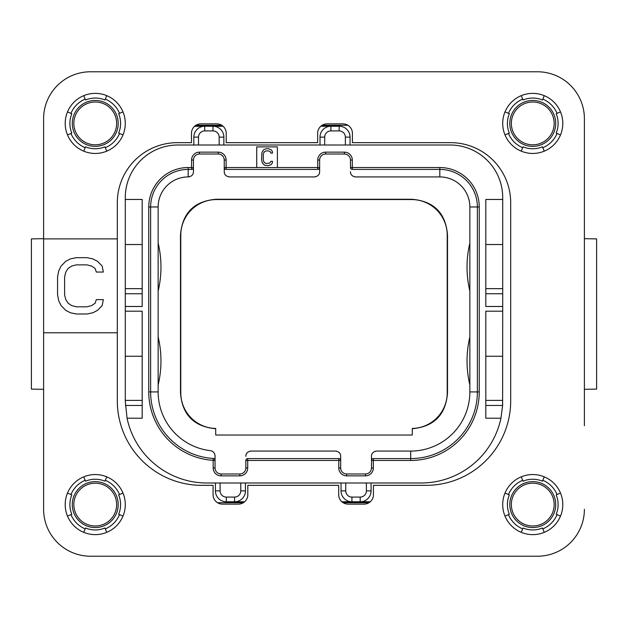 <?xml version="1.0" encoding="UTF-8"?>
<svg xmlns="http://www.w3.org/2000/svg" width="628" height="628" viewBox="0 0 628 628"><rect width="100%" height="100%" fill="white"/><g stroke="black" fill="none" stroke-linecap="round" stroke-linejoin="round"><path stroke-width="0.94" d="M215.42 482.995L215.42 490.884A10.888 10.888 0 0 0 226.308 501.772L234.574 501.772A10.888 10.888 0 0 0 245.462 490.884L245.462 482.995M206.965 482.995L421.035 482.995A81.679 81.679 0 0 0 500.948 418.217L485.813 418.217L485.813 311.182L502.714 311.182L502.714 306.488L485.813 306.488L485.813 199.461L502.714 199.461L502.714 197.577A52.579 52.579 0 0 0 450.135 145.005L177.865 145.005A52.579 52.579 0 0 0 125.286 197.577L125.286 199.461L142.187 199.461L142.187 306.488L125.286 306.488L125.286 311.182L142.187 311.182L142.187 418.217L127.052 418.217A81.679 81.679 0 0 0 206.965 482.995M341.043 482.995L341.043 490.884A10.888 10.888 0 0 0 351.931 501.772L360.189 501.772A10.888 10.888 0 0 0 371.085 490.884L371.085 482.995M370.253 501.772L360.189 501.772L370.253 501.772M345.738 482.995L345.738 490.884A6.194 6.194 0 0 0 351.931 497.078L351.931 501.772L341.868 501.772M244.63 501.772L234.574 501.772L234.574 497.078A6.194 6.194 0 0 0 240.767 490.884L240.767 482.995M350.055 145.005L350.055 137.116A10.888 10.888 0 0 0 339.159 126.228L330.901 126.228A10.888 10.888 0 0 0 320.005 137.116L320.005 145.005M502.683 403.671A81.679 81.679 0 0 1 502.604 405.476L500.948 418.217M502.714 311.182L502.604 405.476L485.813 405.476M277.388 167.535L277.388 146.881L256.726 146.881L256.726 167.535L319.636 167.535L319.636 160.022A6.005 6.005 0 0 1 325.642 154.017L344.419 154.017A6.005 6.005 0 0 1 350.432 160.022L350.565 168.241M502.714 400.374L485.813 400.374M502.714 199.461L502.714 306.488M502.714 356.249L485.813 356.249M502.714 288.652L485.813 288.652M502.714 244.528L485.813 244.528M127.052 418.217L125.286 401.316L125.286 311.182M142.187 400.374L125.286 400.374M142.187 293.755L125.286 293.755L125.286 199.461M125.286 293.755L125.286 306.488M194.452 126.416A93.886 93.886 0 0 1 200.395 126.228L204.712 126.228A10.888 10.888 0 0 0 193.824 137.116L193.824 145.005M200.395 126.228L204.712 126.228A10.888 10.888 0 0 0 193.824 137.116L198.519 137.116L198.519 145.005M368.989 502.714L343.131 502.714M243.366 502.714L217.516 502.714M195.81 125.357A93.886 93.886 0 0 1 199.461 125.286L221.77 125.286M322.101 125.286L347.959 125.286M557.044 113.346A26.29 26.29 0 0 0 542.82 99.122M522.7 99.122A26.29 26.29 0 0 0 508.468 113.346M508.468 133.466A26.29 26.29 0 0 0 522.7 147.698M542.82 147.698A26.29 26.29 0 0 0 557.044 133.466M557.044 494.534A26.29 26.29 0 0 0 542.82 480.302M522.7 480.302A26.29 26.29 0 0 0 508.468 494.534M508.468 514.654A26.29 26.29 0 0 0 522.7 528.878M542.82 528.878A26.29 26.29 0 0 0 557.044 514.654M119.532 494.534A26.29 26.29 0 0 0 105.3 480.302M85.18 480.302A26.29 26.29 0 0 0 70.956 494.534M70.956 514.654A26.29 26.29 0 0 0 85.18 528.878M105.3 528.878A26.29 26.29 0 0 0 119.532 514.654M119.532 113.346A26.29 26.29 0 0 0 105.3 99.122M85.18 99.122A26.29 26.29 0 0 0 70.956 113.346M70.956 133.466A26.29 26.29 0 0 0 85.18 147.698M105.3 147.698A26.29 26.29 0 0 0 119.532 133.466M90.55 71.773L537.45 71.773L90.55 71.773A46.943 46.943 0 0 0 43.607 118.716L43.607 191.948M584.393 191.948L584.393 118.716A46.943 46.943 0 0 0 537.45 71.773M584.393 238.679L596.6 238.891L596.6 389.109L584.393 389.321M584.393 118.716L584.393 425.729M537.45 556.227L90.55 556.227L537.45 556.227A46.943 46.943 0 0 0 584.393 509.284M43.607 425.729L43.607 509.284A46.943 46.943 0 0 0 90.55 556.227M43.607 389.321L31.4 389.109L31.4 238.891L43.607 238.679M31.4 238.891L31.4 389.109M596.6 389.109L596.6 238.891M73.837 504.59A21.407 21.407 0 0 0 95.244 525.997A21.407 21.407 0 0 0 116.651 504.59A21.407 21.407 0 0 0 95.244 483.183A21.407 21.407 0 0 0 73.837 504.59M554.163 504.59A21.407 21.407 0 0 0 532.756 483.183A21.407 21.407 0 0 0 511.349 504.59A21.407 21.407 0 0 0 532.756 525.997A21.407 21.407 0 0 0 554.163 504.59M554.163 123.41A21.407 21.407 0 0 0 532.756 102.003A21.407 21.407 0 0 0 511.349 123.41A21.407 21.407 0 0 0 532.756 144.817A21.407 21.407 0 0 0 554.163 123.41M73.837 123.41A21.407 21.407 0 0 0 95.244 144.817A21.407 21.407 0 0 0 116.651 123.41A21.407 21.407 0 0 0 95.244 102.003A21.407 21.407 0 0 0 73.837 123.41M412.298 435.023L215.702 435.023L215.702 428.437A35.678 35.678 0 0 1 180.778 392.775L180.778 235.225A35.678 35.678 0 0 1 216.448 199.555L411.552 199.555A35.678 35.678 0 0 1 447.222 235.225L447.222 392.775A35.678 35.678 0 0 1 412.298 428.437L412.298 435.023M371.564 455.284A5.26 5.26 0 0 1 371.847 454.358M372.82 452.804A5.26 5.26 0 0 1 373.503 452.168M375.379 451.249A5.26 5.26 0 0 1 375.991 451.124M372.859 458.652L373.338 458.589L373.338 467.978A7.889 7.889 0 0 1 365.449 475.859L346.672 475.859A7.889 7.889 0 0 1 338.782 467.978L338.782 460.465L247.715 460.465L247.715 467.978A7.889 7.889 0 0 1 239.825 475.859L221.048 475.859A7.889 7.889 0 0 1 213.167 467.978L213.167 460.34A68.538 68.538 0 0 1 148.757 391.927L148.757 206.965A39.431 39.431 0 0 1 188.188 167.535L191.571 167.535L191.571 160.022A7.889 7.889 0 0 1 199.461 152.141L218.238 152.141A7.889 7.889 0 0 1 226.119 160.022L226.119 169.411L317.752 169.411L317.752 160.022A7.889 7.889 0 0 1 325.642 152.141L344.419 152.141A7.889 7.889 0 0 1 352.308 160.022L352.308 167.535L439.812 167.535A39.431 39.431 0 0 1 479.243 206.965L479.243 391.927A68.538 68.538 0 0 1 410.704 460.465L371.462 460.465L371.462 456.336C371.47 453.353 373.228 451.595 376.714 451.077L410.704 451.077L410.704 458.589L373.338 458.589A1.876 1.876 0 0 0 371.462 460.465L371.462 456.336M336.129 451.124A5.26 5.26 0 0 1 336.749 451.249M338.618 452.168A5.26 5.26 0 0 1 339.308 452.804M340.282 454.358A5.26 5.26 0 0 1 340.557 455.284M245.941 455.284A5.26 5.26 0 0 1 246.223 454.358M247.196 452.804A5.26 5.26 0 0 1 247.887 452.168M249.756 451.249A5.26 5.26 0 0 1 250.376 451.124M371.595 459.759L371.462 467.978A6.005 6.005 0 0 1 365.449 473.983L346.672 473.983A6.005 6.005 0 0 1 340.666 467.978L340.666 460.465L338.782 460.465L338.782 458.589L247.715 458.589A1.876 1.876 0 0 0 245.838 460.465L245.838 467.978A6.005 6.005 0 0 1 239.825 473.983L221.048 473.983A6.005 6.005 0 0 1 215.043 467.978L215.043 455.897C214.65 452.796 213.096 451.053 210.396 450.669A5.26 5.26 0 0 1 210.78 450.731M211.542 450.935A5.26 5.26 0 0 1 212.633 451.469M213.591 452.262A5.26 5.26 0 0 1 214.344 453.283M214.855 454.499A5.26 5.26 0 0 1 214.957 454.955M193.346 172.716A5.26 5.26 0 0 1 193.063 173.642M192.089 175.196A5.26 5.26 0 0 1 191.407 175.832M189.53 176.751A5.26 5.26 0 0 1 188.91 176.876M256.726 167.535L224.243 167.535L224.243 171.664L224.243 160.022A6.005 6.005 0 0 0 218.238 154.017L199.461 154.017A6.005 6.005 0 0 0 193.448 160.022L193.448 171.664C193.432 174.647 191.681 176.405 188.188 176.923L188.188 169.411L191.571 169.411A1.876 1.876 0 0 0 193.448 167.535L193.314 168.241M228.78 176.876A5.26 5.26 0 0 1 228.16 176.751M226.292 175.832A5.26 5.26 0 0 1 225.601 175.196M224.628 173.642A5.26 5.26 0 0 1 224.353 172.716M319.526 172.716A5.26 5.26 0 0 1 319.252 173.642M318.278 175.196A5.26 5.26 0 0 1 317.587 175.832M315.719 176.751A5.26 5.26 0 0 1 315.099 176.876M354.961 176.876A5.26 5.26 0 0 1 354.341 176.751M352.473 175.832A5.26 5.26 0 0 1 351.79 175.196M350.809 173.642A5.26 5.26 0 0 1 350.534 172.716M412.298 428.728C434.019 426.695 445.754 414.802 447.513 393.057L447.222 392.775M215.702 428.728C193.981 426.695 182.246 414.802 180.487 393.057L180.487 234.943C182.301 212.971 194.193 201.078 216.165 199.264L411.835 199.264C433.807 201.078 445.699 212.971 447.513 234.943L447.513 393.057M351.829 169.348L352.308 169.411A1.876 1.876 0 0 1 350.432 167.535L352.308 167.535L352.308 169.411L439.812 169.411A37.554 37.554 0 0 1 477.366 206.965L477.366 391.927A66.662 66.662 0 0 1 410.704 458.589L373.338 458.589M350.432 171.664C350.44 174.647 352.198 176.405 355.684 176.923L439.812 176.923A30.042 30.042 0 0 1 469.854 206.965L469.854 391.927A59.15 59.15 0 0 1 410.704 451.077M469.854 384.901A103.275 103.275 0 0 1 469.854 336.985L469.854 356.783M469.854 291.015A103.275 103.275 0 0 1 469.854 243.099M339.261 458.652L338.782 458.589A1.876 1.876 0 0 1 340.666 460.465L340.666 456.336C340.651 453.353 338.9 451.595 335.407 451.077L251.098 451.077C247.605 451.595 245.854 453.353 245.838 456.336M247.236 458.652L247.715 458.589L247.715 460.465L245.838 460.465L245.972 459.759M213.944 458.628L213.277 458.464L213.167 460.34L215.043 460.34A1.876 1.876 0 0 0 213.277 458.464A66.662 66.662 0 0 1 150.634 391.927L150.634 206.965A37.554 37.554 0 0 1 188.188 169.411L188.188 167.535M192.05 169.348L191.571 169.411L191.571 167.535L193.448 167.535M225.64 169.348L226.119 169.411A1.876 1.876 0 0 1 224.243 167.535L224.384 168.241M318.231 169.348L317.752 169.411A1.876 1.876 0 0 0 319.636 167.535L319.636 171.664C319.621 174.647 317.87 176.405 314.377 176.923L229.503 176.923C226.009 176.405 224.259 174.647 224.243 171.664M319.636 167.535L319.495 168.241M210.396 450.669A59.15 59.15 0 0 1 158.146 391.927L158.146 206.965A30.042 30.042 0 0 1 188.188 176.923M158.146 384.901A103.275 103.275 0 0 0 158.146 336.985L158.146 356.783M158.146 291.015A103.275 103.275 0 0 0 158.146 243.099M215.043 455.897L214.972 459.837M214.517 459.037L214.902 459.618M340.525 459.759L340.666 460.465M261.562 159.904L262.41 163.139L264.663 165.297L268.603 165.659L271.139 164.583L272.269 163.139L272.552 161.341L270.856 161.341L269.734 163.139L266.068 163.5L264.098 162.424L263.258 159.904L263.258 154.512L264.098 151.992L266.068 150.916L268.603 150.916L270.574 151.992L270.856 153.075L272.552 153.075L272.269 151.277L271.139 149.841L268.603 148.757L266.068 148.757L263.532 149.841L261.845 152.714L261.562 159.904M223.866 145.005L223.866 137.116A10.888 10.888 0 0 0 212.978 126.228L223.034 126.228M320.837 126.228L330.901 126.228L330.901 130.922A6.194 6.194 0 0 0 324.7 137.116L324.7 145.005M219.172 145.005L219.172 137.116A6.194 6.194 0 0 0 212.978 130.922L212.978 126.228L204.712 126.228L204.712 130.922A6.194 6.194 0 0 0 198.519 137.116M125.286 244.528L142.187 244.528M142.187 288.652L125.286 288.652M125.286 356.249L142.187 356.249M556.18 514.293L560.514 516.09A30.042 30.042 0 0 0 560.514 493.09L556.18 494.888A25.348 25.348 0 0 1 556.18 514.293M43.607 509.284L43.607 332.777L117.31 332.777L117.31 202.742A60.084 60.084 0 0 1 177.394 142.658L191.477 142.658L191.477 133.269A9.389 9.389 0 0 1 200.866 123.881L216.825 123.881A9.389 9.389 0 0 1 226.213 133.269L226.213 142.658L317.658 142.658L317.658 133.269A9.389 9.389 0 0 1 327.047 123.881L343.014 123.881A9.389 9.389 0 0 1 352.402 133.269L352.402 142.658L450.606 142.658A60.084 60.084 0 0 1 510.69 202.742L510.69 400.845A84.497 84.497 0 0 1 426.192 485.342L373.432 485.342L373.432 494.731A9.389 9.389 0 0 1 364.044 504.119L348.085 504.119A9.389 9.389 0 0 1 338.696 494.731L338.696 485.342L247.809 485.342L247.809 494.731A9.389 9.389 0 0 1 238.42 504.119L222.461 504.119A9.389 9.389 0 0 1 213.073 494.731L213.073 485.342L201.808 485.342A84.497 84.497 0 0 1 117.31 400.845L117.31 332.777M43.607 332.777L43.607 238.891L117.31 238.891M43.607 238.891L43.607 118.716M95.244 153.452A30.042 30.042 0 0 1 65.202 123.41A30.042 30.042 0 0 1 95.244 93.368A30.042 30.042 0 0 1 125.286 123.41A30.042 30.042 0 0 1 95.244 153.452M95.244 534.632A30.042 30.042 0 0 1 65.202 504.59A30.042 30.042 0 0 1 95.244 474.548A30.042 30.042 0 0 1 125.286 504.59A30.042 30.042 0 0 1 95.244 534.632M532.756 534.632A30.042 30.042 0 0 1 502.714 504.59A30.042 30.042 0 0 1 532.756 474.548A30.042 30.042 0 0 1 562.798 504.59A30.042 30.042 0 0 1 532.756 534.632M532.756 153.452A30.042 30.042 0 0 1 502.714 123.41A30.042 30.042 0 0 1 532.756 93.368A30.042 30.042 0 0 1 562.798 123.41A30.042 30.042 0 0 1 532.756 153.452M86.907 314L92.779 312.799L97.473 310.405L102.168 305.608L103.337 299.619L96.296 299.619L95.126 303.214L91.602 305.608L86.907 306.809L76.349 306.809L71.655 305.608L68.13 303.214L65.783 299.619L64.613 294.822L64.613 276.846L65.783 272.05L68.13 268.454L71.655 266.06L76.349 264.859L86.907 264.859L91.602 266.06L95.126 268.454L96.296 272.05L103.337 272.05L102.168 266.06L97.473 261.264L92.779 258.869L86.907 257.668L76.349 257.668L70.477 258.869L65.783 261.264L61.089 266.06L58.742 270.849L57.572 276.846L57.572 294.822L58.742 300.812L61.089 305.608L65.783 310.405L70.477 312.799L76.349 314L86.907 314M67.486 134.91A30.042 30.042 0 0 1 67.486 111.91L71.82 113.707A25.348 25.348 0 0 0 71.82 133.112L67.486 134.91M106.744 151.167L104.947 146.826A25.348 25.348 0 0 1 85.541 146.826L83.744 151.167M83.744 95.652L85.541 99.993A25.348 25.348 0 0 1 104.947 99.993L106.744 95.652M123.002 111.91L118.661 113.707A25.348 25.348 0 0 1 118.661 133.112L123.002 134.91M106.744 532.348L104.947 528.007A25.348 25.348 0 0 1 85.541 528.007L83.744 532.348M123.002 493.09A30.042 30.042 0 0 1 123.002 516.09L118.661 514.293A25.348 25.348 0 0 0 118.661 494.888L123.002 493.09M83.744 476.833L85.541 481.174A25.348 25.348 0 0 1 104.947 481.174L106.744 476.833M67.486 516.09L71.82 514.293A25.348 25.348 0 0 1 71.82 494.888L67.486 493.09M544.256 532.348L542.459 528.007A25.348 25.348 0 0 1 523.053 528.007L521.256 532.348M521.256 476.833L523.053 481.174A25.348 25.348 0 0 1 542.459 481.174L544.256 476.833M504.998 516.09L509.339 514.293A25.348 25.348 0 0 1 509.339 494.888L504.998 493.09M504.998 134.91A30.042 30.042 0 0 1 504.998 111.91L509.339 113.707A25.348 25.348 0 0 0 509.339 133.112L504.998 134.91M544.256 151.167L542.459 146.826A25.348 25.348 0 0 1 523.053 146.826L521.256 151.167M521.256 95.652L523.053 99.993A25.348 25.348 0 0 1 542.459 99.993L544.256 95.652M560.514 111.91L556.18 113.707A25.348 25.348 0 0 1 556.18 133.112L560.514 134.91M220.114 482.995L220.114 490.884L215.42 490.884M220.114 490.884A6.194 6.194 0 0 0 226.308 497.078L226.308 501.772M226.308 497.078L234.574 497.078M240.767 490.884L245.462 490.884M351.931 497.078L360.189 497.078A6.194 6.194 0 0 0 366.391 490.884L366.391 482.995M366.391 490.884L371.085 490.884M360.189 497.078L360.189 501.772M345.738 490.884L341.043 490.884M345.361 145.005L345.361 137.116L350.055 137.116M345.361 137.116A6.194 6.194 0 0 0 339.159 130.922L330.901 130.922M324.7 137.116L320.005 137.116M502.714 293.755L485.813 293.755M142.187 405.476L125.396 405.476M72.283 504.59A22.961 22.961 0 0 1 95.244 481.629A22.961 22.961 0 0 1 118.205 504.59A22.961 22.961 0 0 1 95.244 527.551A22.961 22.961 0 0 1 72.283 504.59M555.717 504.59A22.961 22.961 0 0 1 532.756 527.551A22.961 22.961 0 0 1 509.795 504.59A22.961 22.961 0 0 1 532.756 481.629A22.961 22.961 0 0 1 555.717 504.59M555.717 123.41A22.961 22.961 0 0 1 532.756 146.371A22.961 22.961 0 0 1 509.795 123.41A22.961 22.961 0 0 1 532.756 100.449A22.961 22.961 0 0 1 555.717 123.41M72.283 123.41A22.961 22.961 0 0 1 95.244 100.449A22.961 22.961 0 0 1 118.205 123.41A22.961 22.961 0 0 1 95.244 146.371A22.961 22.961 0 0 1 72.283 123.41M469.854 391.927L477.366 391.927A66.662 66.662 0 0 1 410.704 458.589L410.704 460.465M439.812 176.923L439.812 169.411A37.554 37.554 0 0 1 477.366 206.965L469.854 206.965M344.419 152.141L344.419 154.017A6.005 6.005 0 0 1 350.432 160.022L352.308 160.022M439.812 167.535L439.812 169.411M479.243 206.965L477.366 206.965M479.243 391.927L477.366 391.927M373.338 467.978L371.462 467.978M365.449 475.859L365.449 473.983M346.672 475.859L346.672 473.983M338.782 467.978L340.666 467.978M247.715 467.978L245.838 467.978M239.825 475.859L239.825 473.983M221.048 475.859L221.048 473.983M213.167 467.978L215.043 467.978M148.757 391.927L158.146 391.927M148.757 206.965L158.146 206.965M191.571 160.022L193.448 160.022M199.461 152.141L199.461 154.017M218.238 152.141L218.238 154.017M226.119 160.022L224.243 160.022M317.752 160.022L319.636 160.022M325.642 152.141L325.642 154.017M339.159 130.922L339.159 126.228M219.172 137.116L223.866 137.116M212.978 130.922L204.712 130.922"/></g></svg>

